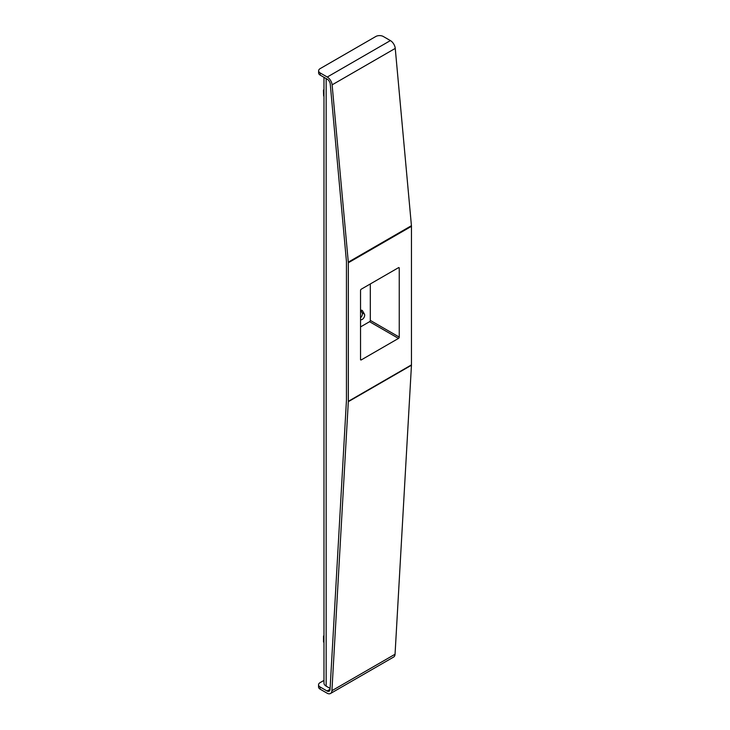 <?xml version="1.0" encoding="UTF-8"?>
<svg xmlns="http://www.w3.org/2000/svg" width="730" height="730" viewBox="0 0 730 730"><rect width="100%" height="100%" fill="white"/><g stroke="black" fill="none" stroke-linecap="round" stroke-linejoin="round"><path stroke-width="1.09" d="M411.464 226.327A6.908 3.988 60 0 0 411.428 225.689L395.249 48.408L332.113 84.853L348.301 262.134A6.908 3.988 -120 0 1 348.329 262.773L348.329 401.327L411.464 364.881L411.464 226.327L348.329 262.773M395.249 48.408A6.908 3.988 60 0 0 390.395 40.588L383.314 36.5A5.311 3.066 0 0 0 375.795 36.5L320.178 68.611A5.311 3.066 0 0 0 318.618 70.783A5.311 3.066 0 0 0 320.178 72.945L320.178 75.117L327.259 79.205A4.252 2.455 -120 0 1 330.243 84.023L346.431 261.294A4.252 2.455 -120 0 1 346.449 261.687L346.449 400.241A4.252 2.455 -120 0 1 346.44 400.46L330.042 689.467A4.252 2.455 -120 0 1 329.166 691.201A4.252 2.455 -120 0 1 327.049 690.991L320.096 686.976L320.096 689.147A5.311 3.066 180 0 1 318.535 686.976L318.535 684.804A5.311 3.066 -0 0 0 320.096 686.976M348.329 401.327A6.908 3.988 -120 0 1 348.32 401.683L331.922 690.689L395.049 654.235L411.455 365.228A6.908 3.988 60 0 0 411.464 364.881M361.295 359.89A1.058 0.611 -60 0 1 360.538 359.452L361.295 359.89L398.498 338.41L369.562 321.702A1.058 0.611 120 0 0 370.311 320.406L370.311 283.952M398.498 267.682A1.058 0.611 -60 0 1 399.246 268.111L398.498 267.682L361.295 289.162A1.058 0.611 -60 0 0 360.538 290.458L360.538 359.452M370.311 320.406L399.246 337.105L399.246 268.111M399.246 337.105A1.058 0.611 -60 0 1 398.498 338.41M360.538 326.912L369.562 321.702M395.049 654.235A6.908 3.988 60 0 1 393.634 657.055L330.498 693.5A6.908 3.988 -120 0 0 331.922 690.689M320.096 689.147L327.049 693.162A6.908 3.988 -120 0 0 330.498 693.5M323.974 77.316L323.974 683.097A7.437 4.298 -0 0 0 326.155 686.136L330.106 688.417M318.535 684.804A5.311 3.066 -0 0 1 320.096 682.641L323.974 680.396M332.113 84.853A6.908 3.988 -120 0 0 327.259 77.033L320.178 72.945M320.178 75.117A5.311 3.066 180 0 1 318.618 72.945L318.618 70.783M360.748 310.341L362.162 312.778A3.458 1.998 -60 0 1 360.538 317.723M360.538 319.612A3.458 1.998 120 0 0 363.677 318.043A3.458 1.998 120 0 0 364.416 314.082L362.536 310.825A3.458 1.998 120 0 0 362.08 310.359A3.458 1.998 120 0 0 360.538 310.433M411.428 225.689L348.301 262.134M348.32 401.683L411.455 365.228M330.06 689.248L327.049 690.991M390.395 40.588L327.259 77.033M326.155 78.566L326.155 686.136M361.45 310.195L362.536 310.825M362.162 312.778L364.416 314.082M323.974 636.825L323.837 636.742A23.917 13.806 120 0 0 323.837 642.144L323.974 642.227M323.527 641.734A1.058 0.694 -7.4 0 0 323.837 642.144A1.058 0.611 -60 0 0 323.974 642.455A1.058 1.058 0 0 1 323.527 641.734L323.527 636.314A1.058 0.52 -173.6 0 0 323.837 636.742A1.058 0.611 -60 0 1 323.974 636.277M323.974 91.013L323.755 90.885A23.917 13.806 120 0 0 323.956 96.159L323.974 96.168M323.974 90.21A1.058 0.611 -60 0 0 323.755 90.885A1.058 0.557 -175.5 0 1 323.445 90.447L323.645 95.758A1.058 0.712 -9.9 0 0 323.956 96.159A1.058 0.611 -60 0 0 323.974 96.251M323.527 636.314A1.058 1.058 0 0 1 323.709 635.839L323.974 635.419M323.445 90.447A1.058 1.058 0 0 1 323.609 89.954L323.974 89.343M323.645 95.758A1.058 1.058 0 0 0 323.974 96.36"/></g></svg>
